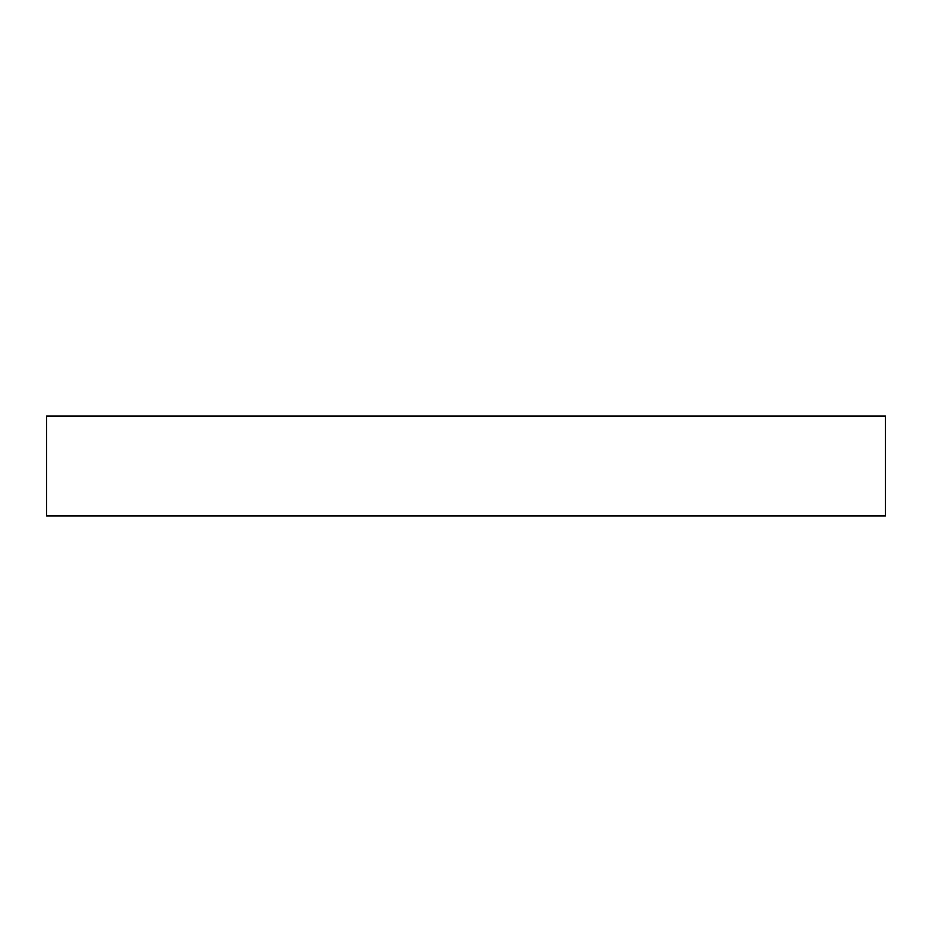 <?xml version="1.0" encoding="UTF-8"?>
<svg xmlns="http://www.w3.org/2000/svg" width="932" height="932" viewBox="0 0 932 932"><rect width="100%" height="100%" fill="white"/><g stroke="black" fill="none" stroke-linecap="round" stroke-linejoin="round"><path stroke-width="1.4" d="M46.6 416.068L46.6 515.932L885.4 515.932L885.4 416.068L46.6 416.068L46.6 515.932L885.4 515.932L46.6 515.932L46.6 416.068L885.4 416.068L46.6 416.068M885.4 515.932L885.4 416.068L885.4 515.932"/></g></svg>
